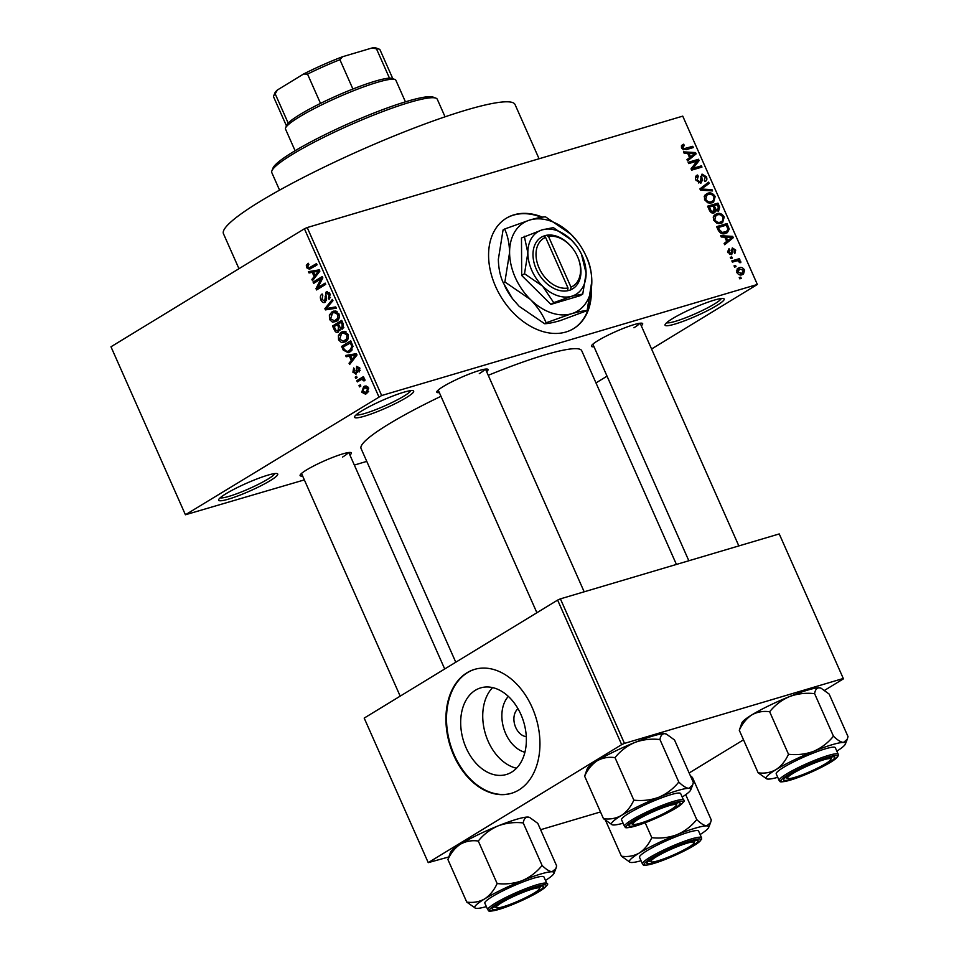 <?xml version="1.0" encoding="UTF-8"?>
<svg xmlns="http://www.w3.org/2000/svg" width="959" height="959" viewBox="0 0 959 959"><rect width="100%" height="100%" fill="white"/><g stroke="black" fill="none" stroke-linecap="round" stroke-linejoin="round"><path stroke-width="1.44" d="M716.781 305.525A32.318 4.22 -23.9 0 1 683.096 321.337A32.318 4.22 -23.9 0 1 665.078 324.574A32.318 4.22 -23.9 0 1 672.415 318.676A32.318 4.22 -23.9 0 1 702.408 304.267A32.318 4.22 -23.9 0 1 723.673 298.609A32.318 4.22 -23.9 0 1 716.781 305.525M666.625 322.739A30.173 3.932 156.1 0 0 686.488 317.441A30.173 3.932 156.1 0 0 714.431 304.003A30.173 3.932 156.1 0 0 721.276 298.525M406.292 397.637A32.318 4.22 -23.9 0 1 372.607 413.449A32.318 4.22 -23.9 0 1 354.59 416.686A32.318 4.22 -23.9 0 1 361.927 410.8A32.318 4.22 -23.9 0 1 391.919 396.379A32.318 4.22 -23.9 0 1 413.173 390.721A32.318 4.22 -23.9 0 1 406.292 397.637M356.137 414.863A30.173 3.932 156.1 0 0 376 409.553A30.173 3.932 156.1 0 0 403.943 396.115A30.173 3.932 156.1 0 0 410.788 390.637M270.366 480.555A32.318 4.22 -23.9 0 1 236.681 496.378A32.318 4.22 -23.9 0 1 218.664 499.615A32.318 4.22 -23.9 0 1 226 493.717A32.318 4.22 -23.9 0 1 255.993 479.308A32.318 4.22 -23.9 0 1 277.259 473.65A32.318 4.22 -23.9 0 1 270.366 480.555M220.21 497.781A30.173 3.932 156.1 0 0 240.074 492.482A30.173 3.932 156.1 0 0 268.017 479.044A30.173 3.932 156.1 0 0 274.861 473.566M516.517 768.231A45.169 31.539 73.5 0 1 488.191 741.355A45.169 31.539 73.5 0 1 492.59 687.603M508.342 696.402A31.635 22.093 -106.5 0 0 505.681 733.599A31.635 22.093 -106.5 0 0 524.921 752.276M518.028 708.761A15.08 10.537 -106.5 0 0 515.726 727.473A15.08 10.537 -106.5 0 0 526.287 736.632M466.134 747.9A45.169 31.539 -106.5 0 0 506.376 774.488A45.169 31.539 -106.5 0 0 520.917 714.479A45.169 31.539 -106.5 0 0 480.675 687.891A45.169 31.539 -106.5 0 0 466.134 747.9M453.727 755.284A64.649 45.145 -106.5 0 0 511.315 793.345A64.649 45.145 -106.5 0 0 532.137 707.442A64.649 45.145 -106.5 0 0 474.549 669.394A64.649 45.145 -106.5 0 0 453.727 755.284M474.837 669.31A64.649 45.145 -106.5 0 0 454.314 755.117A64.649 45.145 -106.5 0 0 511.615 793.249M542.494 217.154A64.649 45.493 58.6 0 0 506.316 218.22A64.649 45.493 58.6 0 0 495.623 286.561A64.649 45.493 58.6 0 0 573.65 328.589A64.649 45.493 58.6 0 0 591.355 289.798M573.386 328.757A64.649 45.493 58.6 0 0 590.828 293.802M302.636 476.024A28.015 3.656 -23.9 0 1 300.131 475.077A28.015 3.656 -23.9 0 1 306.484 469.97A28.015 3.656 -23.9 0 1 332.485 457.479A28.015 3.656 -23.9 0 1 350.898 452.576A28.015 3.656 -23.9 0 1 349.915 455.069M439.342 392.615A28.015 3.656 -23.9 0 1 436.836 391.668A28.015 3.656 -23.9 0 1 443.202 386.561A28.015 3.656 -23.9 0 1 469.191 374.07A28.015 3.656 -23.9 0 1 487.616 369.167A28.015 3.656 -23.9 0 1 486.633 371.672M594.005 346.738A28.015 3.656 -23.9 0 1 591.487 345.791A28.015 3.656 -23.9 0 1 597.853 340.685A28.015 3.656 -23.9 0 1 623.841 328.194A28.015 3.656 -23.9 0 1 642.266 323.291A28.015 3.656 -23.9 0 1 641.283 325.784M238.971 268.712L223.471 233.744A159.458 20.798 -23.9 0 1 259.841 201.594A159.458 20.798 -23.9 0 1 416.997 126.948A159.458 20.798 -23.9 0 1 515.043 104.531L539.066 158.762M455.777 662.225L361.063 448.512A120.666 15.74 -23.9 0 1 388.599 424.19A120.666 15.74 -23.9 0 1 440.984 396.307M488.251 375.317A120.666 15.74 -23.9 0 1 581.717 350.73L676.419 564.443M736.068 266.662L734.594 267.105L734.043 265.859L735.517 265.427L736.068 266.662M736.296 260.98L732.388 262.131L731.837 260.896L739.365 258.654L739.916 259.901L738.718 260.261L740.708 261.339L740.827 262.646L739.593 262.61L737.939 260.752L736.296 260.98M732.292 258.139L730.818 258.582L730.267 257.336L731.741 256.904L732.292 258.139M729.691 249.879L729.044 252.193L730.962 253.512L732.316 247.89L735.709 250.059L734.834 253.572L734.15 252.373L734.654 250.419L733.024 249.088L731.693 254.698L727.929 252.421L729.008 248.669L729.691 249.879L727.557 251.162M729.523 254.387L731.501 252.996M733.024 249.088L731.19 250.515M724.812 237.137L721.24 236.981L720.665 235.674L732.688 236.382L733.275 237.688L724.68 244.737L724.105 243.43L726.718 241.44L724.812 237.137M713.604 220.09L713.652 216.039L716.661 213.761C719.466 212.622 721.995 213.677 724.225 216.95L722.63 222.62L721.036 223.315L716.769 223.183L713.604 220.09M704.553 199.664L704.601 195.624L707.61 193.334C710.427 192.196 712.945 193.262 715.174 196.523L713.58 202.193L711.986 202.888L707.718 202.757L704.553 199.664M684.306 145.396L682.832 147.542L684.199 148.645L692.77 146.307L693.321 147.554L686.296 149.628L681.597 147.842L681.465 145.684L683.623 144.198L684.306 145.396L681.334 147.063M757.19 284.116L682.748 116.135L757.358 284.463L381.646 395.528L185.423 514.767L304.351 479.896M682.748 116.135L307.204 227.547L381.646 395.528M687.675 153.32L684.103 153.164L683.527 151.858L695.551 152.577L696.126 153.884L687.543 160.92L686.968 159.614L689.581 157.624L687.675 153.32M697.001 161.124L688.718 163.581L688.166 162.335L698.524 159.266L699.111 160.597L693.129 168.304L701.425 165.835L701.976 167.082L691.631 170.151L691.043 168.82L697.001 161.124M698.272 176.216L697.181 179.92L700.07 181.91L702.036 174.094L706.435 176.792C707.322 179.261 706.855 180.819 705.009 181.455L704.314 180.256L705.249 177.187L702.551 175.353L701.664 176.06L702.264 180.532L700.633 183.157L695.922 180.172C694.951 177.415 695.503 175.701 697.589 175.017L698.272 176.216L695.383 177.93M696.773 175.377L696.126 175.905M698.38 182.941L700.394 181.778L698.44 182.965M705.68 181.143L705.009 181.455M702.551 175.353L700.43 176.804M701.269 182.881L700.633 183.157M712.549 190.937L700.466 190.098L699.926 188.887L708.653 182.126L709.216 183.421L701.377 189.055L711.974 189.63L712.549 190.937M714.023 212.934C712.069 213.485 710.499 212.526 709.312 210.045L707.598 206.197L717.955 203.128L719.67 206.988L718.579 211.184L715.81 210.477L714.767 212.61M725.579 233.409C722.786 234.607 720.341 233.564 718.267 230.268L716.649 226.624L727.006 223.555L729.224 229.057L727.342 232.665L725.579 233.409M742.29 274.67C740.24 275.545 738.406 274.789 736.776 272.38L737.855 268.316L739.149 267.765C741.175 266.926 742.985 267.693 744.58 270.066L743.489 274.154L742.29 274.67M741.271 278.386L739.785 278.829L739.233 277.583L740.72 277.139L741.271 278.386M366.77 461.375L354.351 465.067M360.848 386.093L359.541 386.897L358.99 385.65L360.296 384.847L360.848 386.093M360.788 379.812L357.335 381.922L356.784 380.675L363.437 376.623L363.988 377.858L362.934 378.505L364.768 379.273L364.935 380.663L363.821 380.891L361.891 379.308L364.156 378.637L360.788 379.812M357.072 377.57L355.765 378.373L355.214 377.127L356.52 376.324L357.072 377.57M356.376 373.938L352.9 372.236L353.691 367.908L354.362 369.071L353.883 371.744L355.657 372.787L356.125 372.104L356.628 366.338L359.769 367.98L359.134 372.02L358.834 368.604L357.311 367.501L355.825 374.19M355.405 372.907L357.491 372.248L355.405 372.907M349.4 356.173L346.187 356.76L345.612 355.465L356.436 353.667L357.012 354.974L349.627 364.516L349.052 363.221L351.306 360.476L349.4 356.173L355.309 354.422L346.187 356.76M338.563 339.906L338.419 335.47L341.02 332.329L342.735 331.538L347.961 334.188C348.872 337.964 348.009 340.517 345.372 341.848L341.548 342.615L338.563 339.906L339.786 339.546M329.524 319.491L329.369 315.043L331.97 311.903L333.684 311.112L338.911 313.773C339.822 317.537 338.959 320.09 336.333 321.421L332.497 322.2L329.524 319.491L330.735 319.131M306.556 267.657L306.341 265.319L308.211 263.234L308.882 264.408L307.647 267.07L308.93 267.981L316.518 263.581L317.069 264.828L309.457 269.275L306.556 267.657L307.767 267.297M308.93 267.981L315.271 265.919M378.853 396.762L304.423 228.781L110.98 346.786L185.423 514.767M312.262 272.356L309.05 272.955L308.474 271.649L319.299 269.851L319.874 271.157L312.49 280.711L311.903 279.405L314.168 276.66L312.262 272.356L318.172 270.606L309.05 272.955M320.989 278.901L313.665 283.373L313.113 282.126L322.26 276.54L322.847 277.87L317.837 287.592L325.173 283.109L325.724 284.355L316.578 289.942L315.99 288.599L320.989 278.901L322.56 278.434M325.245 302.241C323.531 303.116 322.08 302.361 320.881 299.987C319.886 297.182 320.306 295.18 322.14 293.981L322.811 295.156L321.996 299.448L324.681 301.006L326.096 292.027L330.16 294.041L329.093 299.448L328.422 298.273L329.117 294.725L326.611 293.286L325.856 294.245L326.587 299.028L324.633 302.517M326.504 300.527L324.298 301.186L326.516 300.467M327.367 291.656L326.719 291.752M329.153 292.483L326.611 293.286M336.297 308.211L325.413 309.889L324.873 308.678L332.389 299.412L332.965 300.694L326.18 308.558L335.722 306.904L336.297 308.211M338.623 331.982C336.885 333.001 335.434 332.293 334.259 329.836L332.545 325.988L341.704 320.402L343.406 324.262L342.627 329.093L340.109 328.913L337.88 332.329M349.927 351.929L348.189 352.732L343.214 350.047L341.596 346.403L350.742 340.829L352.996 346.379L349.927 351.929M366.794 393.526L365.427 394.149L361.747 392.207L363.653 386.633L364.947 386.045L368.628 387.999L366.794 393.526M757.358 284.463L651.569 349.004M607.047 376.168L595.983 382.917M600.49 811.949L540.612 829.715M448.62 857.01L428.241 862.644L621.672 744.628L557.623 600.094L364.192 718.099L428.241 862.644M779.235 533.935L843.452 678.84L779.235 533.935L560.404 598.86L624.465 743.393L621.672 744.628M843.285 678.481L624.465 743.393M843.452 678.84L824.68 690.288M743.513 739.809L689.149 772.978M557.623 600.094L560.404 598.86M304.423 228.781L307.204 227.547M479.296 373.638A25.857 3.368 156.1 0 0 485.05 369.155M633.947 327.762A25.857 3.368 156.1 0 0 639.713 323.267M342.591 457.047A25.857 3.368 156.1 0 0 348.345 452.564M541.511 217.285A64.649 45.493 58.6 0 0 506.052 218.376M308.498 264.684L306.341 265.319M313.965 278.793L311.903 279.405M316.05 276.096L314.168 276.66M319.527 270.354L313.509 272.128L315.043 275.581L318.16 271.337M319.707 270.774L313.509 272.128M319.743 270.858L316.686 271.661M316.866 275.041L315.043 275.581M318.148 280.627L313.113 282.126M321.864 278.637L322.727 278.122M322.883 286.094L317.837 287.592M321.397 287.005L315.99 288.599M322.08 299.628L320.881 299.987M330.495 297.662L328.422 298.273M330.304 294.377L329.117 294.725M335.95 307.419L325.413 309.889M326.516 308.187L324.873 308.678M330.951 314.576L329.369 315.043M336.034 311.855L336.525 311.255M335.254 310.932L331.97 311.903M337.22 320.797L332.497 322.2M337.844 314.432L333.996 312.466L332.509 313.161L330.579 318.832L334.451 320.786L337.64 318.376L337.844 314.432L339.03 314.072M339.174 317.92L337.64 318.376M338.503 319.371L335.806 320.162M338.491 324.286L332.545 325.988M343.682 327.858L340.109 328.913M341.176 322.296L338.443 323.962L340.145 327.546L341.919 327.942L342.135 324.466L341.176 322.296L342.375 321.948M343.849 327.367L341.512 328.122L343.837 327.439M337.376 324.622L334.176 326.575L336.022 330.423L338.059 330.747L338.467 327.067L337.376 324.622L338.575 324.262M339.666 326.719L338.467 327.067M340.025 330.16L337.58 330.963L340.001 330.244M339.989 335.003L338.419 335.47M345.084 332.282L345.576 331.67M344.305 331.346L341.02 332.329M346.271 341.212L341.548 342.615M346.894 334.847L343.046 332.881L341.548 333.576L339.63 339.246L343.502 341.212L346.69 338.791L346.894 334.847L348.081 334.499M348.225 338.335L346.69 338.791M347.542 339.786L344.856 340.589M344.425 349.687L343.214 350.047M346.643 344.916L341.596 346.403M351.294 350.898L350.694 350.538M351.426 342.363L343.214 347.002L344.209 349.232L346.93 351.545L351.965 350.155M352.409 344.569L351.21 344.916L350.227 342.723M353.008 346.451L351.809 346.798L351.21 344.916M352.181 349.843L349.388 350.682L351.809 346.798M346.93 351.545L349.388 350.682M351.102 362.61L349.052 363.221M353.188 359.913L351.306 360.476M356.664 354.171L350.658 355.945L352.181 359.397L355.298 355.154M356.844 354.578L350.658 355.945M356.88 354.674L353.835 355.477M354.003 358.858L352.181 359.397M353.967 371.924L352.9 372.236M357.479 371.708L356.125 372.104M360.164 370.354L358.474 370.857M359.889 368.292L358.834 368.604M356.676 376.695L355.214 377.127M362.754 379.057L356.784 380.675M362.694 378.925L363.389 378.505M364.947 380.567L363.821 380.891M364.864 379.536L363.545 379.92M360.452 385.218L358.99 385.65M362.826 391.883L361.747 392.207M366.074 385.926L363.653 386.633M367.669 388.539L364.204 387.88L362.706 391.656L366.17 392.315L367.669 388.539L368.724 388.227M367.717 386.669L364.204 387.88M368.64 391.584L365.163 392.782L368.544 391.787M681.609 145.432L683.623 144.198M681.765 148.189L682.832 147.542M682.88 149.46L684.199 148.645M688.286 149.041L692.77 146.307M693.729 153.692L695.551 152.577M690.744 156.725L696.126 153.884M690.9 157.072L687.183 160.117M692.59 153.656L689.065 153.38L690.6 156.844L694.807 153.644L692.59 153.656M687.987 154.039L689.065 153.38M689.521 157.504L690.6 156.844M694.028 162.011L698.524 159.266M695.898 162.55L699.111 160.597M691.307 169.419L693.129 168.304M696.941 168.58L701.425 165.835M696.114 180.568L697.181 179.92M705.356 177.451L706.435 176.792M700.741 181.467L702.264 180.532M703.702 185.962L703.99 186.609L709.216 183.421M703.99 186.609L700.154 189.391M700.298 189.714L701.377 189.055M710.116 190.769L711.974 189.63M705.153 194.833L707.61 193.334M704.338 196.187L705.129 196.199M714.095 197.194L715.174 196.523M710.367 202.529L710.187 203.2M713.976 196.895C712.237 194.401 710.295 193.634 708.138 194.593L706.927 195.109L705.764 199.304C707.454 201.738 709.348 202.517 711.458 201.642L713.568 200.419L713.976 196.895M709.324 203.164L713.568 200.419M709.025 203.128L711.458 201.642M704.697 199.952L705.764 199.304M713.04 206.125L717.955 203.128M718.567 207.659L719.67 206.988M711.878 212.886L715.81 210.477M716.385 210.884L717.859 209.985L718.255 206.892L717.296 204.735L714.203 205.646L715.917 209.254L718.255 209.817L716.445 210.92M713.124 206.305L714.203 205.646M714.587 210.069L715.917 209.254M711.65 212.802L713.472 211.687L714.083 208.463L712.993 206.005L709.36 207.084L711.23 210.968L713.916 211.495L711.734 212.826M708.281 207.743L709.36 207.084M710.187 211.603L711.23 210.968M709.456 210.369L710.535 209.721M714.203 215.26L716.661 213.761M713.388 216.602L714.179 216.626M723.146 217.609L724.225 216.95M719.418 222.944L719.238 223.615M723.026 217.309C721.288 214.816 719.346 214.049 717.188 215.008L715.977 215.523L714.815 219.719C716.505 222.164 718.399 222.944 720.509 222.056L722.618 220.834L723.026 217.309M718.375 223.591L722.618 220.834M718.075 223.543L720.509 222.056M713.748 220.378L714.815 219.719M722.511 226.288L727.006 223.555M727.833 229.908L729.224 229.057M724.021 233.061L723.889 233.744M726.347 225.149L718.411 227.499L719.406 229.74L722.295 232.414L726.562 231.515L727.893 229.189L726.347 225.149M717.332 228.158L718.411 227.499M722.511 233.708L725.052 232.162M720.904 233.265L722.295 232.414M718.327 230.4L719.406 229.74M730.866 237.496L732.688 236.382M727.893 240.541L733.275 237.688M728.037 240.889L724.321 243.934M729.727 237.46L726.203 237.197L727.737 240.661L731.945 237.448L729.727 237.46M725.124 237.856L726.203 237.197M726.658 241.308L727.737 240.661M728.097 252.768L729.044 252.193M734.738 250.647L735.709 250.059M731.166 250.227L732.736 249.256M730.422 257.707L731.741 256.904M734.882 261.399L739.365 258.654M737.903 260.752L738.718 260.261M739.485 262.083L740.708 261.339M734.21 266.23L735.517 265.427M736.991 269.083L739.149 267.765M743.609 270.666L744.58 270.066M739.701 274.825L742.71 273.003L741.667 273.447L743.489 270.354L739.701 269.011L736.416 270.81M739.449 274.801L741.667 273.447L737.867 272.092L736.92 272.68M739.701 269.011L737.867 272.092M739.401 277.942L740.72 277.139M271.888 170.858L272.991 168.077A88.348 11.52 -23.9 0 1 293.058 151.966A88.348 11.52 -23.9 0 1 375.029 112.575A88.348 11.52 -23.9 0 1 433.132 97.111L435.937 98.166A90.506 11.808 156.1 0 0 376.419 114.001A90.506 11.808 156.1 0 0 292.447 154.351A90.506 11.808 156.1 0 0 271.888 170.858A90.506 11.808 156.1 0 0 271.793 172.596L279.572 190.146M445.06 116.818L437.28 99.268A90.506 11.808 156.1 0 0 435.937 98.166M813.664 751.305A43.371 5.658 -23.9 0 1 832.064 744.735A43.371 5.658 -23.9 0 1 843.429 742.47C840.767 742.17 837.435 740.06 833.443 736.176C828.132 742.793 821.539 747.84 813.664 751.305C805.668 754.254 797.277 755.236 788.502 754.265C785.421 760.99 781.261 766.109 776.011 769.621C770.521 772.642 764.563 773.709 758.125 772.798L766.756 778.888A43.371 5.658 -23.9 0 1 776.011 769.621A43.371 5.658 156.1 0 1 813.664 751.305M826.214 758.233A28.015 3.656 -23.9 0 1 834.426 756.915A28.015 3.656 -23.9 0 1 821.935 766.553A28.015 3.656 -23.9 0 1 792.242 778.972A28.015 3.656 -23.9 0 1 783.647 779.415A28.015 3.656 -23.9 0 1 799.566 769.106A28.015 3.656 -23.9 0 1 826.214 758.233M825.375 748.823A32.318 4.22 156.1 0 0 792.829 762.261A32.318 4.22 156.1 0 0 776.215 773.877L779.152 780.518A32.318 4.22 -23.9 0 1 795.766 768.902A32.318 4.22 -23.9 0 1 828.312 755.464A32.318 4.22 -23.9 0 1 838.262 754.337L835.313 747.696A32.318 4.22 156.1 0 0 825.375 748.823M814.599 693.645C815.186 689.917 816.708 687.963 819.19 687.783A43.371 5.658 -23.9 0 0 789.437 696.618A43.371 5.658 -23.9 0 0 751.772 714.923A43.371 5.658 -23.9 0 0 741.918 722.834L739.281 730.267C742.362 723.554 746.522 718.435 751.772 714.923C757.25 711.89 763.22 710.835 769.657 711.746C774.968 705.129 781.561 700.082 789.437 696.618C797.432 693.669 805.812 692.674 814.599 693.645L833.443 736.176M769.657 711.746L788.502 754.265M821.048 688.19L820.532 687.999A43.371 5.658 -23.9 0 0 819.19 687.783L821.048 688.19L829.163 694.088L848.02 736.608L847.253 739.305L843.429 742.47A43.371 5.658 -23.9 0 1 845.37 744.052A43.371 5.658 -23.9 0 1 836.847 751.137M739.281 730.267L758.125 772.798M777.737 777.329A43.371 5.658 -23.9 0 1 768.111 779.104A43.371 5.658 -23.9 0 1 766.756 778.888M821.372 766.121A23.699 3.093 156.1 0 0 830.878 759.456A23.699 3.093 156.1 0 0 820.125 760.955A23.699 3.093 156.1 0 0 797.085 771.072A23.699 3.093 156.1 0 0 787.914 778.492A23.699 3.093 156.1 0 0 821.372 766.121M673.925 807.61A23.699 3.093 156.1 0 0 676.227 805.332A23.699 3.093 156.1 0 0 660.415 808.701A23.699 3.093 156.1 0 0 635.23 821.348A23.699 3.093 156.1 0 0 633.252 824.368A23.699 3.093 156.1 0 0 651.533 819.142A23.699 3.093 156.1 0 0 673.925 807.61M653.175 858.868A23.699 3.093 156.1 0 0 651.197 861.901A23.699 3.093 156.1 0 0 669.478 856.663A23.699 3.093 156.1 0 0 691.859 845.131A23.699 3.093 156.1 0 0 694.16 842.853A23.699 3.093 156.1 0 0 678.361 846.222A23.699 3.093 156.1 0 0 653.175 858.868M505.717 900.357A23.699 3.093 156.1 0 0 496.546 907.777A23.699 3.093 156.1 0 0 530.003 895.406A23.699 3.093 156.1 0 0 539.509 888.741A23.699 3.093 156.1 0 0 528.757 890.24A23.699 3.093 156.1 0 0 505.717 900.357M405.429 101.834L395.851 80.232A60.333 7.864 156.1 0 0 394.952 79.501A60.333 7.864 156.1 0 0 377.283 82.354A60.333 7.864 156.1 0 0 319.874 105.754A60.333 7.864 156.1 0 0 285.59 127.967A60.333 7.864 156.1 0 0 285.53 129.117L295.096 150.731M285.59 127.967L286.693 125.173A58.175 7.588 -23.9 0 1 288.18 123.112A58.175 7.588 -23.9 0 1 320.51 103.392A58.175 7.588 -23.9 0 1 352.9 89.019A58.175 7.588 -23.9 0 1 375.113 81.191A58.175 7.588 -23.9 0 1 389.486 78.159A58.175 7.588 -23.9 0 1 392.147 78.446L394.952 79.501M277.427 89.978L275.185 93.814A58.175 7.588 156.1 0 0 273.711 95.876L274.813 93.095A56.03 7.312 -23.9 0 1 277.427 89.978L303.559 74.023A56.03 7.312 -23.9 0 1 342.555 56.725L372.128 47.95A56.03 7.312 -23.9 0 1 376.36 48.094L379.165 49.149A58.175 7.588 156.1 0 0 376.491 48.861L372.128 47.95M288.18 123.112L275.185 93.814M320.51 103.392L307.527 74.095L303.559 74.023M389.486 78.159L376.491 48.861M342.555 56.725L339.918 59.71A58.175 7.588 156.1 0 0 307.527 74.095M352.9 89.019L339.918 59.71M392.818 78.698L380.04 49.856A58.175 7.588 156.1 0 0 379.165 49.149M273.711 95.876A58.175 7.588 156.1 0 0 273.651 97.003L286.429 125.833M666.385 734.067L665.882 733.875A43.371 5.658 -23.9 0 0 664.539 733.671C662.058 733.839 660.523 735.793 659.948 739.533C651.161 738.562 642.77 739.545 634.774 742.494A43.371 5.658 -23.9 0 0 597.121 760.811A43.371 5.658 -23.9 0 0 587.268 768.71L584.63 776.155C587.699 769.43 591.871 764.323 597.121 760.811C602.6 757.778 608.557 756.711 615.007 757.622C620.317 751.005 626.91 745.958 634.774 742.494A43.371 5.658 -23.9 0 1 653.175 735.925A43.371 5.658 -23.9 0 1 664.539 733.671L666.385 734.067L674.513 739.964L693.357 782.496L692.602 785.193L688.766 788.358C686.105 788.046 682.784 785.948 678.792 782.053C673.482 788.67 666.889 793.716 659.013 797.181C651.017 800.13 642.626 801.125 633.851 800.154C630.77 806.867 626.611 811.985 621.36 815.498C615.87 818.53 609.912 819.585 603.475 818.686L612.106 824.764A43.371 5.658 -23.9 0 1 621.36 815.498A43.371 5.658 -23.9 0 1 659.013 797.181A43.371 5.658 -23.9 0 1 688.766 788.358A43.371 5.658 -23.9 0 1 690.72 789.928A43.371 5.658 -23.9 0 1 682.197 797.025M637.579 824.848A28.015 3.656 -23.9 0 1 628.996 825.291A28.015 3.656 -23.9 0 1 644.904 814.982A28.015 3.656 -23.9 0 1 671.564 804.121A28.015 3.656 -23.9 0 1 679.763 802.791A28.015 3.656 -23.9 0 1 667.284 812.429A28.015 3.656 -23.9 0 1 637.579 824.848M683.611 800.214L680.662 793.572A32.318 4.22 156.1 0 0 670.713 794.711A32.318 4.22 156.1 0 0 638.179 808.149A32.318 4.22 156.1 0 0 621.564 819.765L624.501 826.406A32.318 4.22 -23.9 0 1 641.115 814.79A32.318 4.22 -23.9 0 1 673.662 801.352A32.318 4.22 -23.9 0 1 683.611 800.214C685.781 800.166 683.659 802.539 677.246 807.334C664.491 814.934 650.61 821.168 635.601 826.035C621.923 829.463 626.395 826.79 624.501 826.406M584.63 776.155L603.475 818.686M615.007 757.622L633.851 800.154M659.948 739.533L678.792 782.053M623.086 823.218A43.371 5.658 -23.9 0 1 613.448 824.98A43.371 5.658 -23.9 0 1 612.106 824.764M676.958 834.702A43.371 5.658 -23.9 0 1 695.359 828.144A43.371 5.658 -23.9 0 1 706.711 825.879C704.05 825.567 700.729 823.469 696.737 819.573C691.427 826.202 684.834 831.237 676.958 834.702C668.962 837.651 660.571 838.645 651.784 837.675C648.716 844.388 644.544 849.506 639.293 853.019C633.815 856.051 627.857 857.118 621.42 856.207L630.051 862.285A43.371 5.658 -23.9 0 1 639.293 853.019A43.371 5.658 156.1 0 1 676.958 834.702M689.509 841.642A28.015 3.656 -23.9 0 1 697.708 840.312A28.015 3.656 -23.9 0 1 685.229 849.95A28.015 3.656 -23.9 0 1 655.524 862.369A28.015 3.656 -23.9 0 1 646.929 862.812A28.015 3.656 -23.9 0 1 662.849 852.503A28.015 3.656 -23.9 0 1 689.509 841.642M688.658 832.232A32.318 4.22 156.1 0 0 656.124 845.67A32.318 4.22 156.1 0 0 639.509 857.286L642.446 863.927A32.318 4.22 -23.9 0 1 659.061 852.311A32.318 4.22 -23.9 0 1 691.607 838.873A32.318 4.22 -23.9 0 1 701.544 837.734L698.608 831.093A32.318 4.22 156.1 0 0 688.658 832.232M645.179 822.75L651.784 837.675M685.709 794.687L696.737 819.573M690.264 775.519L692.458 777.485L711.302 820.017L710.535 822.714L706.711 825.879A43.371 5.658 -23.9 0 1 708.665 827.449A43.371 5.658 -23.9 0 1 700.13 834.546M605.656 820.652L621.42 856.207M641.032 860.738A43.371 5.658 -23.9 0 1 631.394 862.501A43.371 5.658 -23.9 0 1 630.051 862.285M529.68 817.476L529.176 817.284A43.371 5.658 -23.9 0 0 527.822 817.068C525.352 817.248 523.818 819.202 523.23 822.93C514.456 821.959 506.064 822.954 498.069 825.903A43.371 5.658 -23.9 0 0 460.404 844.208A43.371 5.658 -23.9 0 0 450.562 852.119L447.913 859.552C450.994 852.839 455.153 847.72 460.404 844.208C465.894 841.175 471.852 840.12 478.289 841.031C483.6 834.414 490.193 829.367 498.069 825.903A43.371 5.658 -23.9 0 1 516.469 819.334A43.371 5.658 -23.9 0 1 527.822 817.068L529.68 817.476L537.807 823.373L556.652 865.893L555.884 868.602L552.06 871.767C549.399 871.455 546.079 869.357 542.087 865.462C536.764 872.079 530.171 877.125 522.307 880.59C514.312 883.539 505.92 884.522 497.134 883.551C494.065 890.276 489.893 895.394 484.643 898.907C479.164 901.939 473.207 902.994 466.757 902.083L475.4 908.173A43.371 5.658 -23.9 0 1 484.643 898.907A43.371 5.658 -23.9 0 1 522.307 880.59A43.371 5.658 -23.9 0 1 552.06 871.767A43.371 5.658 -23.9 0 1 554.014 873.337A43.371 5.658 -23.9 0 1 545.479 880.422M500.874 908.257A28.015 3.656 -23.9 0 1 492.279 908.7A28.015 3.656 -23.9 0 1 508.198 898.391A28.015 3.656 -23.9 0 1 534.858 887.519A28.015 3.656 -23.9 0 1 543.058 886.2A28.015 3.656 -23.9 0 1 530.579 895.838A28.015 3.656 -23.9 0 1 500.874 908.257M546.894 883.623L543.957 876.982A32.318 4.22 156.1 0 0 534.007 878.108A32.318 4.22 156.1 0 0 501.461 891.546A32.318 4.22 156.1 0 0 484.846 903.174L487.795 909.815A32.318 4.22 -23.9 0 1 504.41 898.187A32.318 4.22 -23.9 0 1 536.944 884.749A32.318 4.22 -23.9 0 1 546.894 883.623C549.075 883.575 546.954 885.948 540.528 890.743C527.786 898.343 513.904 904.577 498.896 909.432C485.206 912.86 489.689 910.187 487.795 909.815M447.913 859.552L466.757 902.083M478.289 841.031L497.134 883.551M523.23 822.93L542.087 865.462M486.381 906.615A43.371 5.658 -23.9 0 1 476.743 908.389A43.371 5.658 -23.9 0 1 475.4 908.173M570.977 287.125L548.536 236.489L546.33 235.255L543.405 236.202A30.173 21.23 58.6 0 0 536.273 269.179A30.173 21.23 58.6 0 0 567.584 290.757L570.569 289.954L570.977 287.125A28.015 19.707 58.6 0 0 576.958 255.37A28.015 19.707 58.6 0 0 572.943 248.777A28.015 19.707 58.6 0 0 548.536 236.489M570.545 289.882A30.173 21.23 58.6 0 0 577.09 255.645L576.958 255.37M572.943 248.777L572.763 248.537A30.173 21.23 58.6 0 0 546.366 235.327M524.309 236.238L527.846 252.9L524.513 273.747L521.684 275.485L550.91 304.375L579.931 295.768L582.76 294.041L586.105 273.183L581.406 254.051A36.634 25.773 58.6 0 0 576.143 245.432A36.634 25.773 58.6 0 0 571.384 239.978L553.331 227.631L542.267 229.836L521.48 237.964L521.684 275.485M524.513 273.747L542.566 286.106L553.739 302.648L550.91 304.375M553.739 302.648L571.684 296.247L582.76 294.041M576.143 245.432L571.384 239.978A36.634 25.773 58.6 0 0 542.267 229.836A36.634 25.773 58.6 0 0 527.846 252.9A36.634 25.773 58.6 0 0 542.566 286.106A36.634 25.773 58.6 0 0 571.684 296.247A36.634 25.773 58.6 0 0 586.105 273.183A36.634 25.773 58.6 0 0 581.406 254.051M577.762 242.016L571.049 234.308A51.714 36.394 58.6 0 0 529.931 219.995A51.714 36.394 58.6 0 0 509.589 252.553A51.714 36.394 58.6 0 0 530.363 299.424A51.714 36.394 58.6 0 0 571.48 313.749A51.714 36.394 58.6 0 0 591.823 281.191A51.714 36.394 58.6 0 0 585.182 254.183A51.714 36.394 58.6 0 0 577.762 242.016A51.714 36.394 58.6 0 0 571.049 234.308L545.563 216.878C542.171 216.926 536.968 217.969 529.931 219.995L504.59 229.033C507.671 235.423 509.337 243.262 509.589 252.553L504.878 281.982L503.343 282.917C500.262 276.528 498.596 268.688 498.344 259.409L503.055 229.968L504.59 229.033M504.878 281.982L530.363 299.424C537.424 306.7 542.674 314.492 546.139 322.787L544.604 323.722L519.119 306.281L512.49 298.705L503.343 282.917M546.139 322.787L571.48 313.749C578.529 311.723 583.731 310.68 587.112 310.632L560.236 320.606C553.187 322.632 547.973 323.674 544.604 323.722M587.112 310.632L591.823 281.191C591.583 272.008 589.917 264.169 586.824 257.671L585.182 254.183M504.758 285.95L504.973 286.417A51.714 36.394 58.6 0 0 512.406 298.585A51.714 36.394 58.6 0 0 512.801 299.112M543.405 236.202L545.587 237.364L568.028 288L567.584 290.757M545.587 237.364A28.015 19.707 58.6 0 0 539.066 267.945A28.015 19.707 58.6 0 0 568.028 288M544.137 236.597L546.33 235.255M318.82 272.512L317.105 273.027M326.096 296.547L325.041 296.858M335.458 329.476L334.259 329.836M343.334 324.106L342.135 324.466M355.969 356.328L354.243 356.832M357.263 370.27L355.945 370.654M683.455 149.76L685.661 148.417M700.777 178.877L701.844 178.218M700.262 189.63L702.791 188.084M701.52 190.17L703.247 189.115M714.155 208.642L715.234 207.983M727.461 227.691L728.552 227.031M731.441 252.037L732.772 251.222M828.049 757.119A31.036 4.052 156.1 0 0 787.938 774.92A31.036 4.052 156.1 0 0 790.408 780.087A31.036 4.052 156.1 0 0 830.518 762.285A31.036 4.052 156.1 0 0 828.049 757.119M635.757 825.963A31.036 4.052 156.1 0 0 675.867 808.161A31.036 4.052 156.1 0 0 673.398 802.995A31.036 4.052 156.1 0 0 633.288 820.796A31.036 4.052 156.1 0 0 635.757 825.963M691.343 840.528A31.036 4.052 156.1 0 0 651.233 858.317A31.036 4.052 156.1 0 0 653.702 863.484A31.036 4.052 156.1 0 0 693.813 845.682A31.036 4.052 156.1 0 0 691.343 840.528M499.04 909.372A31.036 4.052 156.1 0 0 539.15 891.57A31.036 4.052 156.1 0 0 536.68 886.404A31.036 4.052 156.1 0 0 496.57 904.205A31.036 4.052 156.1 0 0 499.04 909.372M309.206 267.921L315.115 266.17M333.996 312.466L337.088 311.543M334.451 320.786L338.311 319.647M343.046 332.881L346.139 331.97M343.502 341.212L347.362 340.061M702.12 175.533L700.418 176.576M706.927 195.109L704.158 196.799M715.977 215.523L713.208 217.213M726.562 231.515L722.906 233.756M731.19 253.416L729.559 254.411M732.856 249.16L731.154 250.203M779.152 780.518C781.046 780.902 776.574 783.575 790.252 780.146L801.221 776.334L821.719 767.152L835.361 759.06L838.298 755.776L838.262 754.337M845.37 744.052L847.205 739.425M830.878 759.456L831.885 756.891M640.144 323.219L738.838 545.923M592.866 344.173L688.838 560.751M787.914 778.492L785.337 777.521M676.227 805.332L677.234 802.779M584.175 591.799L485.494 369.095M536.896 612.741L438.203 390.049M633.252 824.368L630.674 823.409M651.197 861.901L648.62 860.93M694.16 842.853L695.179 840.3M496.546 907.777L493.969 906.806M301.498 473.458L400.179 696.138M348.776 452.504L444.712 668.974M539.509 888.741L540.528 886.176M690.72 789.928L692.554 785.313M642.446 863.927C644.34 864.311 639.869 866.984 653.547 863.556L664.503 859.732L685.014 850.561L698.643 842.458L701.592 839.185L701.544 837.734M708.665 827.449L710.487 822.834M554.014 873.337L555.836 868.722"/></g></svg>
